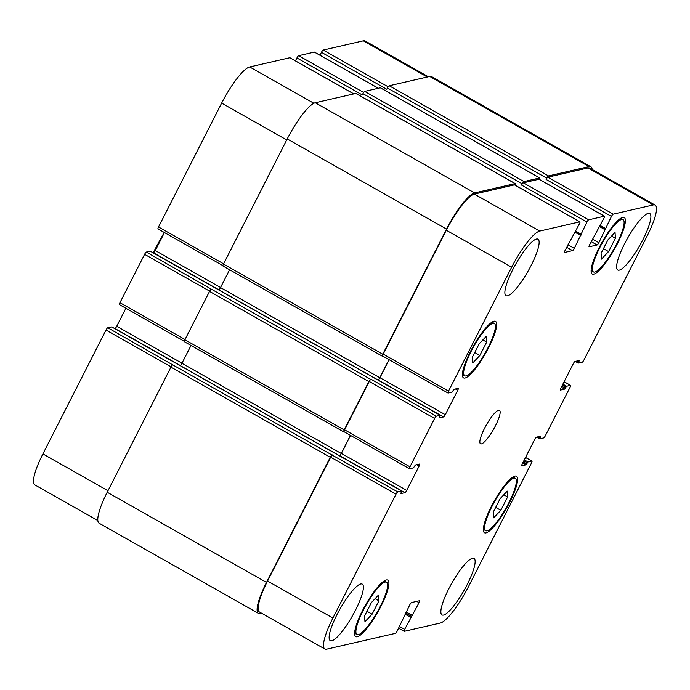 <?xml version="1.0" encoding="UTF-8"?>
<svg xmlns="http://www.w3.org/2000/svg" width="690" height="690" viewBox="0 0 690 690"><rect width="100%" height="100%" fill="white"/><g stroke="black" fill="none" stroke-linecap="round" stroke-linejoin="round"><path stroke-width="1.03" d="M507.624 496.955L500.819 510.307L493.669 517.845L493.324 512.032L500.129 498.672L507.279 491.133L507.624 496.955L503.812 494.79M500.819 510.307L495.687 507.4M615.394 238.222L608.589 251.583L601.439 259.121L601.093 253.299L607.899 239.947L615.049 232.409L615.394 238.222L611.582 236.066M608.589 251.583L603.457 248.676M486.683 342.093L479.878 355.445L472.728 362.983L472.383 357.17L479.188 343.81L486.338 336.272L486.683 342.093L482.871 339.929M479.878 355.445L474.746 352.538M378.913 600.817L372.108 614.178L364.958 621.716L364.613 615.903L371.418 602.543L378.569 595.004L378.913 600.817L375.101 598.661M372.108 614.178L366.977 611.271M594.849 272.05A30.058 6.572 119.5 0 0 615.402 246.408A30.058 6.572 119.5 0 0 623.053 219.601A30.058 6.572 119.5 0 0 602.525 242.526A30.058 6.572 119.5 0 0 593.443 271.929A30.058 6.572 119.5 0 0 594.849 272.05M593.78 274.154A32.465 7.098 -60.5 0 1 592.253 274.016A32.465 7.098 -60.5 0 1 602.068 242.268A32.465 7.098 -60.5 0 1 624.234 217.505A32.465 7.098 -60.5 0 1 615.972 246.459A32.465 7.098 -60.5 0 1 593.78 274.154M487.08 530.783A30.058 6.572 119.5 0 0 507.633 505.132A30.058 6.572 119.5 0 0 515.283 478.334A30.058 6.572 119.5 0 0 494.756 501.25A30.058 6.572 119.5 0 0 485.674 530.653A30.058 6.572 119.5 0 0 487.08 530.783M486.01 532.887A32.465 7.098 -60.5 0 1 484.484 532.749A32.465 7.098 -60.5 0 1 494.299 500.992A32.465 7.098 -60.5 0 1 516.465 476.238A32.465 7.098 -60.5 0 1 508.202 505.184A32.465 7.098 -60.5 0 1 486.01 532.887M358.369 634.645A30.058 6.572 119.5 0 0 378.922 609.003A30.058 6.572 119.5 0 0 386.572 582.196A30.058 6.572 119.5 0 0 366.045 605.121A30.058 6.572 119.5 0 0 356.954 634.524A30.058 6.572 119.5 0 0 358.369 634.645M357.299 636.749A32.465 7.098 -60.5 0 1 355.773 636.611A32.465 7.098 -60.5 0 1 365.588 604.863A32.465 7.098 -60.5 0 1 387.754 580.1A32.465 7.098 -60.5 0 1 379.491 609.054A32.465 7.098 -60.5 0 1 357.299 636.749M466.138 375.921A30.058 6.572 119.5 0 0 486.692 350.27A30.058 6.572 119.5 0 0 494.342 323.463A30.058 6.572 119.5 0 0 473.814 346.389A30.058 6.572 119.5 0 0 464.724 375.791A30.058 6.572 119.5 0 0 466.138 375.921M465.069 378.025A32.465 7.098 -60.5 0 1 463.542 377.887A32.465 7.098 -60.5 0 1 473.349 346.13A32.465 7.098 -60.5 0 1 495.524 321.376A32.465 7.098 -60.5 0 1 487.261 350.322A32.465 7.098 -60.5 0 1 465.069 378.025M619.275 270.152A32.465 7.098 -60.5 0 1 617.757 270.014A32.465 7.098 -60.5 0 1 627.564 238.257A32.465 7.098 -60.5 0 1 649.739 213.503A32.465 7.098 -60.5 0 1 641.476 242.449A32.465 7.098 -60.5 0 1 619.275 270.152M331.795 640.76A32.465 7.098 -60.5 0 1 330.277 640.622A32.465 7.098 -60.5 0 1 340.084 608.873A32.465 7.098 -60.5 0 1 362.25 584.111A32.465 7.098 -60.5 0 1 353.987 613.065A32.465 7.098 -60.5 0 1 331.795 640.76M443.532 615.066A32.465 7.098 -60.5 0 1 442.014 614.928A32.465 7.098 -60.5 0 1 451.821 583.171A32.465 7.098 -60.5 0 1 473.995 558.417A32.465 7.098 -60.5 0 1 465.733 587.363A32.465 7.098 -60.5 0 1 443.532 615.066M507.538 295.846A32.465 7.098 -60.5 0 1 506.02 295.708A32.465 7.098 -60.5 0 1 515.827 263.951A32.465 7.098 -60.5 0 1 538.002 239.197A32.465 7.098 -60.5 0 1 529.73 268.143A32.465 7.098 -60.5 0 1 507.538 295.846M326.663 649.178A38.476 8.418 -60.5 0 1 324.861 649.023A38.476 8.418 -60.5 0 1 332.908 618.033L396.026 494.161A2.406 0.526 -60.5 0 1 397.776 491.901L401.709 491.013L400.769 493.617L404.97 492.66A2.406 0.526 119.5 0 0 406.721 490.4L419.158 466.009A2.406 0.526 119.5 0 0 419.658 464.068A2.406 0.526 119.5 0 0 419.546 464.06L415.389 465.017L413.448 467.872L409.567 468.769A2.406 0.526 -60.5 0 1 409.455 468.76A2.406 0.526 -60.5 0 1 409.955 466.82L434.605 418.451A2.406 0.526 -60.5 0 1 436.356 416.191L440.289 415.302L439.392 417.907L443.549 416.95A2.406 0.526 119.5 0 0 445.3 414.69L457.729 390.29A2.406 0.526 119.5 0 0 458.238 388.358A2.406 0.526 119.5 0 0 458.125 388.349L453.968 389.298L452.028 392.162L448.146 393.059A2.406 0.526 -60.5 0 1 448.034 393.041A2.406 0.526 -60.5 0 1 448.534 391.109L511.652 267.228A38.476 8.418 -60.5 0 1 539.701 231.072L579.833 221.844A2.406 0.526 -60.5 0 1 579.945 221.861A2.406 0.526 -60.5 0 1 579.436 223.793L565.05 250.496A2.406 0.526 119.5 0 0 564.549 252.437A2.406 0.526 119.5 0 0 564.661 252.445L572.562 250.625A2.406 0.526 119.5 0 0 574.322 248.365L586.931 222.068A2.406 0.526 -60.5 0 1 588.691 219.808L604.354 216.203A2.406 0.526 -60.5 0 1 604.475 216.22A2.406 0.526 -60.5 0 1 603.966 218.152L589.579 244.855A2.406 0.526 119.5 0 0 589.079 246.796A2.406 0.526 119.5 0 0 589.191 246.804L597.091 244.985A2.406 0.526 119.5 0 0 598.842 242.725L611.461 216.427A2.406 0.526 -60.5 0 1 613.212 214.167L653.344 204.939A38.476 8.418 -60.5 0 1 655.155 205.103A38.476 8.418 -60.5 0 1 647.099 236.084L583.982 359.964A2.406 0.526 -60.5 0 1 582.231 362.224L578.298 363.113L579.238 360.508L575.037 361.457A2.406 0.526 119.5 0 0 573.286 363.716L560.858 388.116A2.406 0.526 119.5 0 0 560.349 390.057A2.406 0.526 119.5 0 0 560.461 390.066L564.618 389.108L566.559 386.245L570.44 385.356A2.406 0.526 -60.5 0 1 570.552 385.365A2.406 0.526 -60.5 0 1 570.052 387.297L545.402 435.675A2.406 0.526 -60.5 0 1 543.651 437.934L539.727 438.823L540.658 436.218L536.458 437.175A2.406 0.526 119.5 0 0 534.707 439.435L522.278 463.827A2.406 0.526 119.5 0 0 521.778 465.767A2.406 0.526 119.5 0 0 521.89 465.776L526.047 464.818L527.979 461.964L531.869 461.067A2.406 0.526 -60.5 0 1 531.981 461.075A2.406 0.526 -60.5 0 1 531.473 463.016L468.355 586.888A38.476 8.418 -60.5 0 1 440.306 623.044L404.271 631.333A2.406 0.526 -60.5 0 1 404.159 631.324A2.406 0.526 -60.5 0 1 404.659 629.392L419.046 602.689A2.406 0.526 119.5 0 0 419.546 600.749A2.406 0.526 119.5 0 0 419.434 600.74L411.533 602.56A2.406 0.526 119.5 0 0 409.782 604.82L397.164 631.109A2.406 0.526 -60.5 0 1 395.413 633.368L326.663 649.178M481.43 443.886A19.242 4.209 -60.5 0 1 480.525 443.808A19.242 4.209 -60.5 0 1 486.347 424.988A19.242 4.209 -60.5 0 1 499.482 410.317A19.242 4.209 -60.5 0 1 494.583 427.472A19.242 4.209 -60.5 0 1 481.43 443.886M97.833 520.545L34.845 484.898A38.476 8.418 -60.5 0 1 42.901 453.916L106.019 330.036A2.406 0.526 -60.5 0 1 107.769 327.776L111.728 326.931M114.713 328.595L114.963 328.544A2.406 0.526 119.5 0 0 116.713 326.284L125.882 308.283M119.56 304.644A2.406 0.526 -60.5 0 1 119.448 304.635A2.406 0.526 -60.5 0 1 119.948 302.703L144.598 254.325A2.406 0.526 -60.5 0 1 146.349 252.066L150.299 251.212M153.292 252.885L153.542 252.825A2.406 0.526 119.5 0 0 155.293 250.565L164.462 232.565M158.131 228.933A2.406 0.526 -60.5 0 1 158.019 228.925A2.406 0.526 -60.5 0 1 158.528 226.984L221.645 103.112A38.476 8.418 -60.5 0 1 249.694 66.956L289.817 57.727A2.406 0.526 -60.5 0 1 289.929 57.736A2.406 0.526 -60.5 0 1 289.998 57.831M295.441 60.849L296.924 57.951A2.406 0.526 -60.5 0 1 298.675 55.692L314.347 52.086A2.406 0.526 -60.5 0 1 314.459 52.095A2.406 0.526 -60.5 0 1 314.528 52.19M319.97 55.217L321.454 52.311A2.406 0.526 -60.5 0 1 323.205 50.051L363.337 40.822A38.476 8.418 -60.5 0 1 365.139 40.977L428.369 76.763M355.997 93.547A2.406 0.526 119.5 0 0 355.928 93.461A2.406 0.526 119.5 0 0 355.816 93.452L315.278 102.767A38.476 8.418 119.5 0 0 287.23 138.932L223.474 264.063A2.406 0.526 119.5 0 0 222.965 266.004A2.406 0.526 119.5 0 0 223.077 266.012M229.597 269.755L220.507 287.583A2.406 0.526 -60.5 0 1 218.756 289.843L378.06 379.992A2.406 0.526 119.5 0 0 379.811 377.732L389.022 359.654M146.349 252.066L211.295 289.145A2.406 0.526 119.5 0 0 209.536 291.404L184.894 339.782A2.406 0.526 119.5 0 0 184.394 341.714A2.406 0.526 119.5 0 0 184.506 341.723M191.018 345.466L181.936 363.294A2.406 0.526 -60.5 0 1 180.176 365.553L339.48 455.711A2.406 0.526 119.5 0 0 341.231 453.451L350.451 435.364M107.769 327.776L172.716 364.863A2.406 0.526 119.5 0 0 170.965 367.123L107.2 492.255A38.476 8.418 119.5 0 0 99.153 523.236L258.448 613.393A38.476 8.418 -60.5 0 1 266.504 582.412L330.26 457.272A2.406 0.526 -60.5 0 1 332.019 455.012L397.776 491.901M655.155 205.103L589.795 168.119A38.476 8.418 -60.5 0 0 587.992 167.955L547.86 177.183A2.406 0.526 -60.5 0 0 546.109 179.443L546.747 178.184A2.406 0.526 -60.5 0 1 548.507 175.924L589.044 166.601A38.476 8.418 -60.5 0 1 590.847 166.764L431.552 76.607A38.476 8.418 119.5 0 0 429.741 76.452L389.203 85.767A2.406 0.526 119.5 0 0 387.452 88.027L386.805 89.295L321.454 52.311M380.526 87.906A2.406 0.526 119.5 0 0 380.457 87.82A2.406 0.526 119.5 0 0 380.345 87.811L364.674 91.408A2.406 0.526 119.5 0 0 362.923 93.668L362.276 94.935L296.924 57.951M324.861 649.023L259.5 612.03A38.476 8.418 -60.5 0 1 267.556 581.049L330.674 457.177A2.406 0.526 -60.5 0 1 332.425 454.917M339.48 455.711L339.618 455.676A2.406 0.526 119.5 0 0 341.369 453.416L350.537 435.416M344.215 431.785A2.406 0.526 -60.5 0 1 344.103 431.776A2.406 0.526 -60.5 0 1 344.603 429.836L369.254 381.466A2.406 0.526 -60.5 0 1 371.004 379.207L436.356 416.191M378.06 379.992L378.198 379.966A2.406 0.526 119.5 0 0 379.949 377.706L389.117 359.706M382.786 356.066A2.406 0.526 -60.5 0 1 382.674 356.057A2.406 0.526 -60.5 0 1 383.183 354.125L446.301 230.244A38.476 8.418 -60.5 0 1 474.349 194.088L514.473 184.86A2.406 0.526 -60.5 0 1 514.585 184.868A2.406 0.526 -60.5 0 1 514.654 184.963M539.476 179.435A2.406 0.526 -60.5 0 0 539.761 177.968A2.406 0.526 -60.5 0 0 539.649 177.96L523.977 181.565A2.406 0.526 -60.5 0 0 522.226 183.825L521.58 185.084A2.406 0.526 -60.5 0 1 523.331 182.824L539.002 179.219A2.406 0.526 -60.5 0 1 539.114 179.228A2.406 0.526 -60.5 0 1 539.183 179.322M261.631 613.238L260.259 613.548A38.476 8.418 -60.5 0 1 258.448 613.393M344.146 431.802L343.801 431.88A2.406 0.526 -60.5 0 1 343.689 431.862A2.406 0.526 -60.5 0 1 344.198 429.93L368.839 381.561A2.406 0.526 -60.5 0 1 370.59 379.302L371.004 379.207M382.726 356.083L382.381 356.161A2.406 0.526 -60.5 0 1 382.269 356.152A2.406 0.526 -60.5 0 1 382.769 354.22L446.534 229.08A38.476 8.418 -60.5 0 1 474.582 192.924L515.12 183.6A2.406 0.526 -60.5 0 1 515.232 183.609A2.406 0.526 -60.5 0 1 514.956 185.075M590.847 166.764A38.476 8.418 -60.5 0 1 592.167 169.455M107.976 490.745L42.901 453.916M171.094 366.864L106.019 330.036M181.979 363.216L116.713 326.284M180.288 365.51L114.963 328.544M185.024 339.523L119.948 302.703M209.674 291.154L144.598 254.325M220.55 287.497L155.293 250.565M218.868 289.8L153.542 252.825M223.603 263.813L158.528 226.984M286.721 139.941L221.645 103.112M313.898 103.293L249.694 66.956M353.772 93.918L289.817 57.727M363.647 92.451L298.675 55.692M378.301 88.277L314.347 52.086M388.177 86.811L323.205 50.051M427.291 77.013L363.337 40.822M267.556 581.049L332.908 618.033M330.674 457.177L396.026 494.161M339.618 455.676L404.97 492.66M341.369 453.416L406.721 490.4M416.82 464.689L419.158 466.009M344.603 429.836L409.955 466.82M369.254 381.466L434.605 418.451M378.198 379.966L443.549 416.95M379.949 377.706L445.3 414.69M455.4 388.97L457.729 390.29M383.183 354.125L448.534 391.109M446.301 230.244L511.652 267.228M474.349 194.088L539.701 231.072M514.473 184.86L579.833 221.844M566.68 247.296L572.562 250.625M567.965 244.769L574.322 248.365M523.331 182.824L588.691 219.808M521.58 185.084L586.931 222.068M539.002 179.219L604.354 216.203M591.209 241.655L597.091 244.985M592.494 239.128L598.842 242.725M547.86 177.183L613.212 214.167M546.109 179.443L611.461 216.427M587.992 167.955L653.344 204.939M564.092 381.76L570.44 385.356M525.513 457.479L531.869 461.067M399.519 626.486L404.659 629.392M416.717 601.361L419.046 602.689M411.464 616.498L405.539 613.143M405.642 612.927L411.809 616.42M410.766 617.403L405.021 614.152M527.979 461.964L524.297 459.876M527.281 462.869L523.779 460.886M526.746 463.913L523.244 461.938M526.047 464.818L522.727 462.947M540.46 436.994L539.528 436.468M539.925 438.047L537.829 436.856M539.701 438.788L536.734 437.106M566.559 386.245L562.868 384.158M565.86 387.15L562.359 385.167M565.326 388.203L561.824 386.219M564.618 389.108L561.306 387.228M579.039 361.284L578.108 360.758M578.505 362.336L576.4 361.146M578.272 363.069L575.313 361.396M589.044 166.601L429.741 76.452M548.507 175.924L389.203 85.767M546.747 178.184L387.452 88.027M605.354 228.416L600.222 225.509M605.13 229.158L599.877 226.182L605.156 229.192M605.38 229.899L599.636 226.648M539.649 177.96L380.345 87.811M523.977 181.565L364.674 91.408M522.226 183.825L362.923 93.668M580.825 234.057L575.693 231.15M580.601 234.798L575.348 231.823L580.626 234.833M580.851 235.54L575.115 232.288M515.12 183.6L355.816 93.452M474.582 192.924L315.278 102.767M446.534 229.08L287.23 138.932M382.769 354.22L223.474 264.063M379.811 377.732L220.507 287.583M440.237 415.294L150.23 251.177M370.59 379.302L211.295 289.145M368.839 381.561L209.536 291.404M344.198 429.93L184.894 339.782M341.231 453.451L181.936 363.294M401.666 491.013L111.651 326.887M332.019 455.012L172.716 364.863M330.26 457.272L170.965 367.123M266.504 582.412L107.2 492.255M412.508 615.514L406.16 611.918M153.094 252.773L164.211 232.427M591.106 270.601L593.443 271.929M620.715 218.282L623.053 219.601M483.336 529.334L485.674 530.653M512.946 477.006L515.283 478.334M354.626 633.204L356.954 634.524M384.235 580.877L386.572 582.196M462.395 374.472L464.724 375.791M492.005 322.144L494.342 323.463M119.448 304.635L184.316 341.343M158.019 228.925L222.887 265.633M289.929 57.736L353.841 93.9M314.459 52.095L378.37 88.26M344.103 431.776L409.455 468.76M382.674 356.057L448.034 393.041M514.585 184.868L579.945 221.861M539.114 179.228L604.475 216.22M564.118 381.717L570.552 385.365M525.539 457.436L531.981 461.075M398.648 628.211L404.159 631.324M539.727 438.823L536.708 437.115M578.298 363.113L575.288 361.405M539.761 177.968L380.457 87.82M515.232 183.609L355.928 93.461M382.269 356.152L222.965 266.004M440.289 415.302L150.273 251.177M343.689 431.862L184.394 341.714M401.709 491.013L111.702 326.887"/></g></svg>
